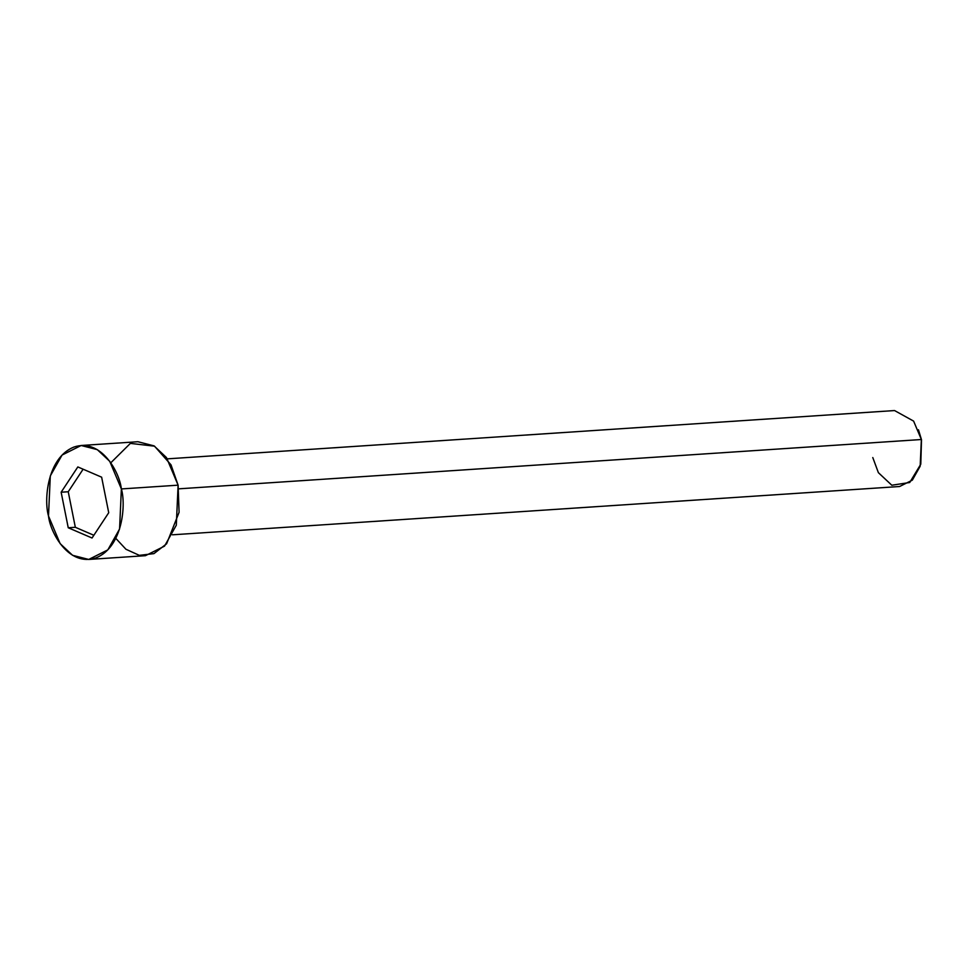 <?xml version="1.0" encoding="UTF-8"?>
<svg xmlns="http://www.w3.org/2000/svg" width="970" height="970" viewBox="0 0 970 970"><rect width="100%" height="100%" fill="white"/><g stroke="black" fill="none" stroke-linecap="round" stroke-linejoin="round"><path stroke-width="1.45" d="M918.541 430.062L921.5 439.749L918.42 429.771L921.5 439.749L920.797 464.012M172.43 534.809L899.59 486.516L912.321 480.15L920.166 466.218L921.367 439.519L178.747 488.832L921.367 439.519L913.607 421.101L894.546 410.553L167.386 458.846M88.719 559.447L72.568 555.301L60.14 543.624L48.5 516.004C50.27 532.748 68.882 567.135 96.006 557.871C122.826 547.104 126.076 504.606 121.371 488.941L119.577 529.002L107.816 549.893L88.719 559.447L145.451 555.677L164.536 546.122L176.297 525.231L178.104 485.17L166.464 457.549L154.036 445.873L137.885 441.726L81.153 445.497L97.303 449.643L109.731 461.32L121.371 488.941L178.104 485.17L121.371 488.941C119.601 472.196 100.989 437.809 73.865 447.073C47.045 457.84 43.795 500.338 48.5 516.004L50.294 475.943L62.068 455.051L81.153 445.497M92.041 538.01L68.239 527.765L61.146 492.214L77.83 466.934L101.632 477.179L108.725 512.718L92.041 538.01L108.725 512.718L101.632 477.179L77.83 466.934L61.146 492.214L68.239 527.765L75.333 527.292L68.239 491.754L61.146 492.214L68.239 491.754L83.117 469.201L68.239 491.754L75.333 527.292L68.239 527.765L92.041 538.01M110.786 462.811L130.38 443.387L154.545 446.188L171.011 464.848L178.104 485.17L179.086 512.293L166.634 543.758L153.939 553.627L139.328 555.349L125.942 549.262L115.806 538.362M93.847 535.27L75.333 527.292L93.847 535.27M920.724 464.315L921.367 439.519L920.724 464.315L909.727 482.502L891.806 485.23L878.384 472.669L872.782 457.561"/></g></svg>
